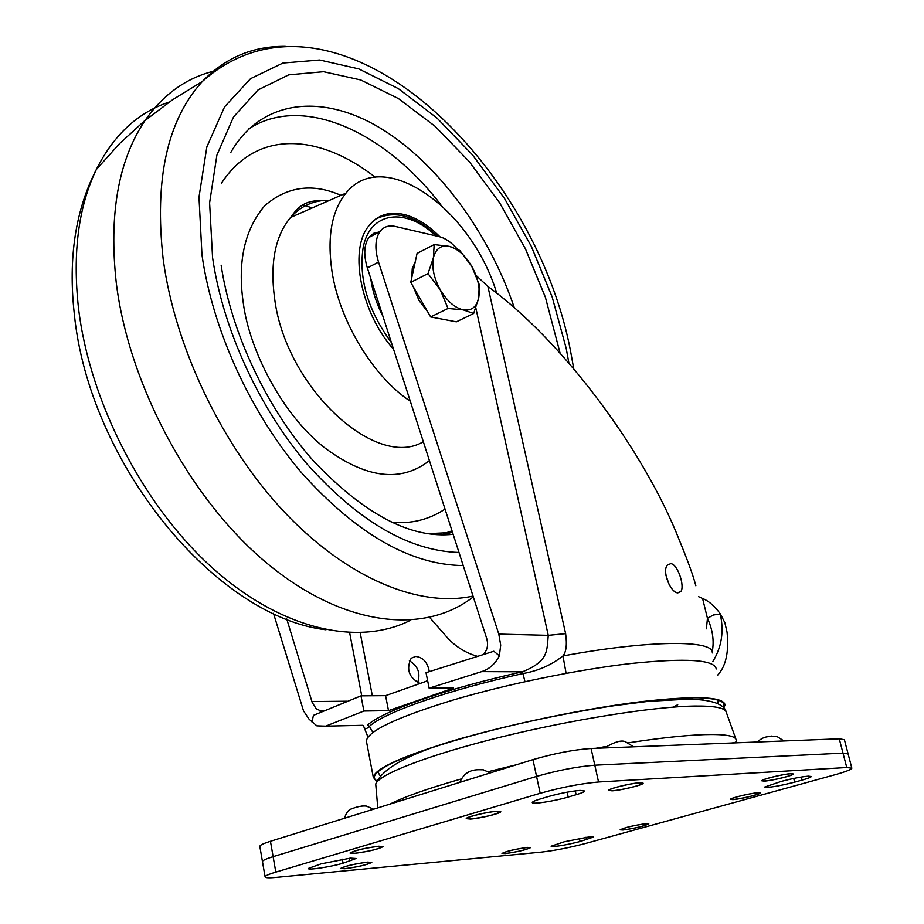 <?xml version="1.0" encoding="UTF-8"?>
<svg xmlns="http://www.w3.org/2000/svg" width="924" height="924" viewBox="0 0 924 924"><rect width="100%" height="100%" fill="white"/><g stroke="black" fill="none" stroke-linecap="round" stroke-linejoin="round"><path stroke-width="1.39" d="M354.989 853.268L350.6 852.933C355.232 850.38 364.483 848.186 378.343 846.349L382.617 846.696C378.02 849.237 368.815 851.431 354.989 853.268M378.771 846.222L383.194 846.58C378.436 849.214 368.895 851.489 354.573 853.395L350.023 853.048C354.828 850.392 364.414 848.116 378.771 846.222M367.556 862.115L371.783 862.381C367.325 864.76 358.35 866.885 344.837 868.733L340.482 868.491C344.975 866.088 353.996 863.963 367.556 862.115M345.218 868.629L341.037 868.375C345.368 866.065 354.077 864.009 367.151 862.231L371.24 862.485C366.943 864.783 358.269 866.839 345.218 868.629M470.374 819.08C479.729 818.502 501.143 813.328 500.796 811.699L496.789 811.249C487.502 811.78 465.8 817.035 466.216 818.641L470.374 819.08M496.327 811.388C487.364 811.907 466.424 816.978 466.816 818.514L470.824 818.941C485.296 817.082 495.091 814.702 500.196 811.826L496.327 811.388M612.115 790.829C620.974 790.401 643.601 784.846 643.15 783.206L639.812 782.755C631.034 783.136 608.119 788.761 608.662 790.39L612.115 790.829M639.339 782.894C630.861 783.263 608.731 788.692 609.251 790.263L612.589 790.69C621.147 790.274 642.989 784.915 642.55 783.321L639.339 782.894M790.898 773.665L793.358 773.977C793.912 775.363 771.875 780.757 764.298 781.115L761.746 780.792C761.11 779.44 783.402 773.977 790.898 773.665M764.749 780.976L762.288 780.676C761.676 779.371 783.194 774.093 790.436 773.792L792.815 774.104C793.346 775.432 772.071 780.641 764.749 780.976M622.984 830.041C635.469 828.262 644.074 826.206 648.798 823.861L646.049 823.654C633.529 825.421 624.901 827.477 620.154 829.833L622.984 830.041M645.645 823.769C633.564 825.467 625.225 827.465 620.651 829.729L623.377 829.925C635.435 828.216 643.739 826.229 648.301 823.965L645.645 823.769M505.289 853.614C517.775 851.836 526.241 849.837 530.688 847.597L527.477 847.4C514.957 849.179 506.456 851.177 501.986 853.429L505.289 853.614M527.084 847.516C515.003 849.225 506.802 851.154 502.483 853.326L505.671 853.51C517.729 851.789 525.895 849.861 530.191 847.701L527.084 847.516M589.87 836.774L564.414 841.752L551.097 846.222C554.839 846.962 564.506 845.402 580.11 841.533L593.589 837.017L589.87 836.774M350.473 858.13L321.217 863.824L308.373 868.444C307.161 870.477 330.977 866.862 343.07 863.201L356.121 858.511L350.473 858.13M808.327 776.148C800.958 776.83 791.914 778.597 781.173 781.438L764.737 787.017C768.26 787.906 778.227 786.278 794.64 782.154L802.101 780.087C807.946 778.447 811.006 777.257 811.284 776.518L808.327 776.148M580.064 790.401C570.605 791.244 560.106 793.277 548.544 796.5L540.586 798.867C535.319 800.45 532.547 801.639 532.27 802.459C531.184 804.7 554.55 801.166 568.191 797.042L576.102 794.721C581.554 793.104 584.418 791.868 584.719 791.013L580.064 790.401M757.796 792.746L760.233 793C760.741 794.224 740.17 799.202 732.894 799.63L730.376 799.375C729.787 798.174 750.588 793.139 757.796 792.746M733.333 799.514L730.896 799.26C730.33 798.105 750.404 793.242 757.357 792.861L759.713 793.115C754.677 795.633 745.876 797.759 733.333 799.514M586.07 843.335L834.695 774.82C845.587 771.771 851.304 769.565 851.859 768.191L846.765 767.521L598.556 781.993C581.115 783.506 561.653 787.26 540.182 793.277L275.802 872.106C269.046 874.15 265.465 875.698 265.072 876.761C264.992 877.881 268.711 878.089 276.253 877.396L541.048 852.159C554.619 850.6 569.623 847.654 586.07 843.335M848.07 753.707L844.397 739.697L839.269 738.807L591.06 748.475C573.642 749.711 554.261 753.418 532.952 759.62L270.443 841.29L273.123 856.664C266.378 858.743 262.82 860.336 262.439 861.468L262.439 861.468C262.82 860.336 266.378 858.743 273.123 856.664L536.555 776.403L273.123 856.664L275.802 872.106M591.06 748.475L594.802 765.199C577.361 766.562 557.946 770.304 536.555 776.403C557.946 770.304 577.361 766.562 594.802 765.199L843.011 753.129L594.802 765.199L598.556 781.993M848.116 753.915L843.011 753.129L848.116 753.915L851.801 767.994M270.443 841.29C263.733 843.404 260.187 845.056 259.806 846.245L259.875 846.615M670.766 563.628C677.685 564.01 685.111 586.417 680.792 591.614L677.858 592.885C670.501 592.838 661.653 570.755 667.498 565.003L670.766 563.628M665.973 575.409L669.207 584.73M426.01 681.381L427.431 679.671M429.302 671.586C427.569 662.346 423.03 657.299 415.684 656.444L411.168 658.258C405.959 669.334 408.928 677.742 420.097 683.471M429.672 617.451L447.493 637.837C455.798 646.8 465.719 652.945 477.258 656.283M417.567 682.836C420.824 673.388 418.087 666.031 409.367 660.776M286.752 618.976L312.185 702.425L316.193 708.743L322.072 711.584M457.241 249.064C451.443 242.354 445.472 238.219 439.304 236.671L395.241 226.426C388.761 225.029 383.656 226.75 379.937 231.601C375.098 238.912 374.624 249.076 378.54 262.104L498.798 634.107L548.255 635.342C546.754 651.42 548.579 661.087 522.534 671.806L481.693 671.621L429.14 688.184L453.545 688.08L388.507 710.637L363.894 711.03L325.652 726.149L362.612 725.305M379.799 231.808L373.654 233.322L368.861 237.491C363.975 244.802 363.478 254.943 367.359 267.914L486.694 638.472C488.53 644.952 487.387 650.277 483.24 654.446M481.693 671.621C489.35 669.161 495.241 663.894 499.364 655.844L493.843 651.247L426.022 672.684L429.14 688.184M499.364 655.844L500.704 645.171L498.798 634.107M273.458 613.293L303.522 710.879L309.101 719.23L316.863 725.848L325.652 726.149M712.901 661.411C721.667 647.123 724.127 631.335 720.258 614.044L720.443 614.056C714.818 606.225 708.87 601.039 702.575 598.475L698.521 596.65M712.196 652.009C714.321 640.99 712.727 629.752 707.449 618.283L713.467 614.98L720.258 614.044M720.443 614.056L724.843 622.649L727.049 632.155C729.071 651.801 725.975 666.112 717.752 675.074M695.853 585.793C693.323 575.941 687.791 560.66 679.256 539.939C643.751 449.399 561.099 339.42 487.907 286.475L565.627 633.656C567.14 644.478 566.25 651.917 562.959 655.959L566.112 673.353M427.65 680.803L385.597 695.656L360.995 695.853L313.444 715.349L311.977 721.979M385.597 695.656L388.507 710.637M360.995 695.853L363.894 711.03M524.959 681.693L522.534 671.806C446.719 688.438 382.386 711.134 367.429 725.19L369.415 726.322C384.292 712.427 448.001 690.009 523.03 673.561C538.068 670.928 551.385 665.061 562.959 655.959C649.399 639.974 714.033 639.72 712.323 652.933M363.478 725.652L363.733 726.46C364.807 729.279 366.701 729.232 369.415 726.322L372.892 732.524M690.759 698.879L692.827 697.897M687.999 698.821L690.378 697.932M407.045 756.617L407.646 757.137M363.733 726.46L367.995 737.133M706.41 628.817L707.449 618.283L702.575 598.475M476.172 275.502L487.907 286.475M716.25 668.976C714.564 659.655 686.174 657.83 631.08 663.501C577.673 669.588 506.872 684.13 453.13 700.046C397.355 717.093 368.433 730.688 366.343 740.805L366.759 742.965M723.815 707.98L725.063 704.896C723.619 696.534 695.252 695.495 639.986 701.801C586.405 708.419 515.165 723.053 461.018 738.542C404.804 755.104 375.56 767.96 373.273 777.119L376.368 781.392M376.622 780.711C371.217 777.269 375.363 771.921 389.062 764.656C404.25 756.837 428.424 748.14 461.596 738.576C549.191 713.039 676.114 693.104 710.521 698.671C721.552 700.103 725.802 703.014 723.273 707.391M377.835 771.829L379.891 775.398M673.758 698.683L672.568 699.145M718.029 703.788L718.144 700.173M375.26 177.246C320.859 134.812 257.75 127.974 221.529 183.125M391.233 522.164C410.81 524.162 428.748 519.819 445.033 509.112M410.291 401.224C373.342 376.807 339.766 321.61 332.062 271.887C326.957 237.225 331.589 210.972 345.969 193.128C383.379 145.703 471.471 208.812 496.766 293.312M393.578 349.33C361.238 313.132 348.891 251.478 368.052 226.854C377.466 214.403 390.367 210.533 406.756 215.223C418.098 218.78 429.175 225.987 439.986 236.844M415.534 231.15L398.81 227.258M370.709 278.343C372.441 291.083 376.53 303.765 382.963 316.389M463.224 309.875L473.666 313.49L478.736 297.771C476.657 307.034 471.483 311.065 463.224 309.875L448.024 308.466L440.321 289.905C447.101 301.155 454.735 307.808 463.224 309.875M427.997 273.596L440.321 289.905C433.98 278.309 431.67 267.625 433.391 257.842L427.997 273.596L410.753 282.328L417.082 253.407L434.176 244.594L433.391 257.842C435.724 248.66 441.025 244.837 449.307 246.362L434.176 244.594M459.748 250.416L449.307 246.362C457.727 248.683 465.211 255.336 471.748 266.308L459.748 250.416M471.748 266.308C477.916 277.558 480.237 288.045 478.736 297.771L479.209 284.453L471.748 266.308M448.024 308.466L430.665 316.955L456.375 321.829L473.666 313.49M430.665 316.955L410.753 282.328M447.678 320.178L435.608 317.891M427.824 312.012L419.022 300.496L413.271 286.706M411.723 277.905L412.254 268.641L415.292 261.608M540.182 793.277L532.952 759.62M846.765 767.521L839.269 738.807M567.117 792.168L568.191 797.042M575.259 790.886L576.102 794.721M793.704 778.435L794.64 782.154M801.327 777.015L802.101 780.087M342.33 859.193L343.07 863.201M349.214 858.246L349.769 861.226M579.406 838.334L580.11 841.533M586.001 837.236L586.555 839.743M608.616 706.41L648.74 701.281L688.75 699.133C717.971 699.734 725.063 706.756 726.206 712.069C724.924 707.842 714.437 705.832 694.733 706.04C653.718 706.571 571.991 719.496 500.554 737.144C429.013 754.793 379.187 774.093 375.733 784.014L375.999 787.121M628.77 742.769C660.025 737.987 685.215 735.273 704.331 734.615C724.347 734.049 734.926 735.712 736.082 739.604C737.537 741.833 735.308 743 729.406 743.081M735.55 742.18L735.088 742.861M687.918 698.821L703.903 700.08M478.135 769.484L479.302 769.634M362.046 805.913L363.328 806.028M771.274 736.024L771.99 736.128M619.808 741.406L620.789 741.556M390.055 804.076C404.077 796.881 427.662 788.553 460.81 779.071M488.507 771.609L516.308 764.795M595.841 748.29L605.948 746.511M372.349 695.76L360.198 632.767M423.088 750.958L422.153 750.993M347.262 701.201L311.896 701.57M378.54 262.104L367.359 267.914M565.627 633.656L548.255 635.342L475.837 307.969M349.642 632.697L361.734 695.841M363.559 726.587L363.282 725.583M687.733 697.99L686.024 698.463M668.56 699.064L667.682 699.422M169.242 102.044C138.069 112.358 113.767 134.823 96.35 169.462C78.471 206.733 72.499 252.737 78.425 307.484C89.374 401.224 142.85 505.139 211.931 567.486C281.173 629.879 358.235 646.812 410.522 620.27M473.296 596.881C424.104 635.215 343.312 626.703 266.932 563.224C190.69 499.896 128.91 385.47 116.285 282.952C108.766 214.495 118.33 160.383 144.964 120.594L145.253 120.166C163.733 93.878 187.041 77.431 215.165 70.813M473.03 596.072C419.635 607.865 347.759 578.771 285.112 512.832C222.615 446.835 175.075 347.921 163.202 259.321C154.216 179.348 167.267 120.062 202.368 81.462C225.248 57.715 252.887 46.004 285.285 46.35M312.277 207.923L302.864 204.955M463.213 565.569C410.683 564.934 356.941 534.164 301.998 473.261C250.75 413.398 212.647 330.03 201.975 254.874L198.983 197.135L206.849 146.916L224.567 106.861L250.577 78.632L282.963 63.028L319.692 59.991L358.789 68.896L398.383 88.646L436.798 117.856L472.568 154.978L504.435 198.348L531.265 246.246L552.136 296.881L566.204 348.394L568.884 363.017M458.997 552.471C409.101 551.004 358.339 521.39 306.722 463.652C258.547 406.93 222.776 328.47 212.566 257.577L209.609 202.83L216.897 155.128L233.529 116.944L258.05 89.917L288.704 74.832L323.573 71.702L360.764 79.961L398.498 98.614L435.169 126.357L469.357 161.735L499.815 203.13L525.467 248.891L545.391 297.262L560.071 353.084M230.653 152.703C260.718 99.445 321.598 93.174 379.244 127.466C437.087 162.104 489.096 232.721 514.414 308.05M440.771 204.666C384.511 131.243 302.24 93.867 248.833 128.852M443.728 535.019L452.437 532.097M429.406 460.591C400.993 482.848 365.985 478.505 324.405 447.586C282.709 414.945 249.388 350.797 243.243 302.668C237.364 261.804 244.583 229.429 264.899 205.544C287.387 186.325 312.728 182.929 340.91 195.345M329.729 200.254C314.056 200.046 301.005 205.786 290.586 217.452C275.121 236.047 269.82 263.19 274.659 298.879C285.839 387.375 375.86 470.304 423.331 441.73M452.552 532.467L426.83 533.714M435.909 235.886C405.902 207.011 369.843 211.25 363.12 247.782C358.593 278.967 368.029 310.591 391.429 342.654M265.072 876.761L259.806 846.245M377.777 807.888L375.733 784.014C383.379 765.349 420.235 747.966 486.301 731.854M726.206 712.069L735.954 739.281M604.458 747.955C614.495 741.891 621.494 739.824 625.456 741.741L633.61 746.823M757.091 742.007C764.518 736.07 766.285 736.659 776.714 736.324L783.979 740.956M344.502 818.248C346.257 812.566 348.66 809.447 351.686 808.87C357.022 806.664 361.862 805.728 366.239 806.051L373.619 809.181M459.852 782.351C466.389 766.758 480.307 770.235 483.16 769.727L490.194 772.914M677.408 592.804L680.792 591.614M319.854 711.076L323.377 711.03M368.861 237.491L379.937 231.601M673.007 707.126L677.731 704.758M366.343 740.805L373.273 777.119M325.976 629.787C215.8 616.955 88.912 463.536 74.255 313.513C68.133 258.004 75.502 209.991 96.35 169.462L119.473 143.705L145.253 120.166M573.735 368.653L570.789 352.379M144.964 120.594L172.626 99.711L202.368 81.462C332.374 -33.714 533.957 156.78 570.651 351.663M452.032 530.85L443.428 533.714M345.969 193.128L290.586 217.452C298.406 206.572 305.359 198.833 328.332 200.878M221.148 265.188C230.896 331.323 266.135 407.553 313.028 460.429C364.091 514.31 410.787 538.935 453.141 534.291M437.445 236.244C415.246 215.465 394.617 209.771 375.537 219.15"/></g></svg>

